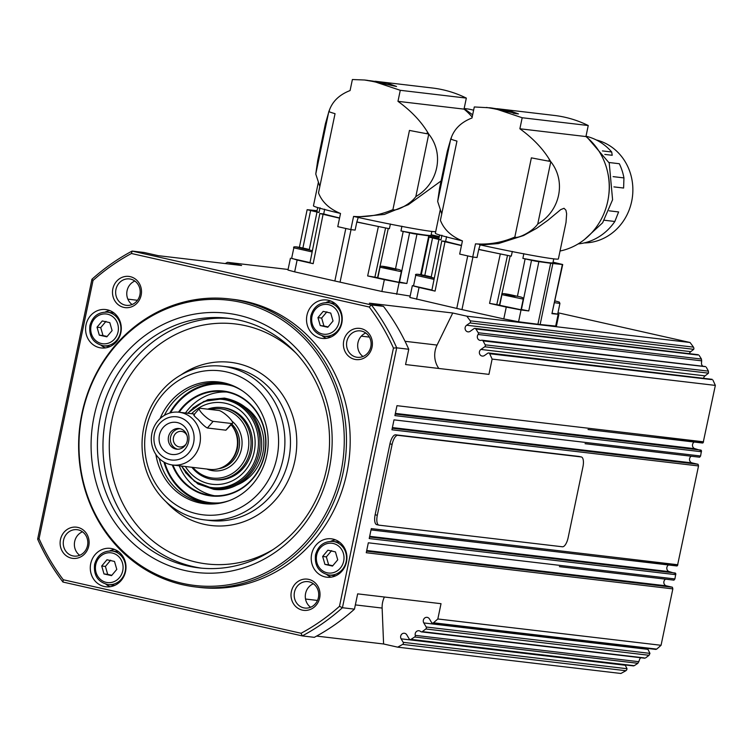 <?xml version="1.0" encoding="UTF-8"?>
<svg xmlns="http://www.w3.org/2000/svg" width="753" height="753" viewBox="0 0 753 753"><rect width="100%" height="100%" fill="white"/><g stroke="black" fill="none" stroke-linecap="round" stroke-linejoin="round"><path stroke-width="1.13" d="M187.93 413.275A44.418 40.982 96.7 0 1 215.349 399.25A44.418 40.982 96.7 0 1 258.401 440.439A44.418 40.982 96.7 0 1 219.499 487.784A44.418 40.982 96.7 0 1 181.708 466.079M335.669 575.819A16.914 15.606 96.7 0 1 335.612 575.819L328.948 575.028A16.914 15.606 -83.3 0 0 346.164 561.653A16.914 15.606 -83.3 0 0 334.379 541.68A16.914 15.606 -83.3 0 0 332.911 541.426L339.575 542.216A16.914 15.606 96.7 0 1 339.631 542.216M331.602 550.641L326.35 556.881L328.637 564.825L332.77 565.729M114.729 585.382A16.914 15.606 96.7 0 1 114.682 585.382L108.008 584.592A16.914 15.606 -83.3 0 0 125.233 571.216A16.914 15.606 -83.3 0 0 113.449 551.243A16.914 15.606 -83.3 0 0 111.971 550.989L118.645 551.77A16.914 15.606 96.7 0 1 118.692 551.78M110.663 560.194L105.411 566.444L107.698 574.379L111.839 575.292M207.64 409.152A36.257 33.443 96.7 0 1 221.796 407.533A36.257 33.443 96.7 0 1 240.649 416.842A36.257 33.443 96.7 0 1 247.793 458.473A36.257 33.443 96.7 0 1 213.306 479.539A36.257 33.443 96.7 0 1 194.462 470.22A36.257 33.443 96.7 0 1 191.864 467.274M186.038 444.148A7.831 7.229 96.7 0 1 185.775 444.458A7.831 7.229 96.7 0 1 179.619 446.953A7.831 7.229 96.7 0 1 173.717 441.926A7.831 7.229 96.7 0 1 175.298 433.879A7.831 7.229 96.7 0 1 181.454 431.384A7.831 7.229 96.7 0 1 187.045 435.611M180.118 428.721A10.391 9.591 -83.3 0 0 173.002 432.081A10.391 9.591 -83.3 0 0 170.743 442.227A10.391 9.591 -83.3 0 0 177.699 449.24M184.852 449.334A16.189 14.938 96.7 0 1 163.702 450.322A16.189 14.938 96.7 0 1 163.194 427.469A16.189 14.938 96.7 0 1 184.334 426.48A16.189 14.938 96.7 0 1 184.852 449.334M170.922 431.836A10.391 9.591 -83.3 0 0 168.823 442.51A10.391 9.591 -83.3 0 0 176.654 449.174A10.391 9.591 -83.3 0 0 184.824 445.87A10.391 9.591 -83.3 0 0 186.913 435.196A10.391 9.591 -83.3 0 0 179.092 428.532A10.391 9.591 -83.3 0 0 170.922 431.836M187.874 422.386A21.752 20.067 96.7 0 1 188.57 453.09A21.752 20.067 96.7 0 1 160.163 454.417A21.752 20.067 96.7 0 1 159.476 423.713A21.752 20.067 96.7 0 1 187.874 422.386M192.806 419.045A26.581 24.529 96.7 0 1 198.048 449.579A26.581 24.529 96.7 0 1 172.757 465.025A26.581 24.529 96.7 0 1 158.939 458.191A26.581 24.529 96.7 0 1 153.697 427.666A26.581 24.529 96.7 0 1 178.988 412.22A26.581 24.529 96.7 0 1 192.806 419.045M226.135 465.1L227.039 464.46A25.621 23.635 96.7 0 0 231.642 425.389L231.18 424.861A26.581 24.529 96.7 0 1 226.135 465.1A26.581 24.529 96.7 0 1 209.814 469.392L172.757 465.025M232.526 423.308A9.667 2.212 -139.1 0 1 231.679 423.515L213.155 421.332A9.667 2.212 -139.1 0 1 204.082 415.43A9.667 2.212 -139.1 0 1 199.376 408.474A9.667 2.212 -139.1 0 1 200.223 408.277L218.747 410.46A9.667 2.212 -139.1 0 1 227.82 416.362A9.667 2.212 -139.1 0 1 232.526 423.308L225.9 430.189L207.376 428.005C205.145 426.895 202.143 424.127 198.368 419.703C194.274 416.193 192.975 414.611 194.443 414.95M210.172 409.444A34.854 32.153 96.7 0 1 238.833 417.764A34.854 32.153 96.7 0 1 239.943 466.964A34.854 32.153 96.7 0 1 194.425 469.091A34.854 32.153 96.7 0 1 192.862 467.397M521.02 309.756L499.728 305.304L501.95 294.668L523.241 299.11L521.02 309.756M236.376 402.62A45.133 41.631 96.7 0 1 249.102 412.569A45.133 41.631 96.7 0 1 259.983 440.505A45.133 41.631 96.7 0 1 241.035 480.988A45.133 41.631 96.7 0 1 226.352 487.709M222.54 407.627A36.257 33.443 96.7 0 1 242.127 417.021A36.257 33.443 96.7 0 1 250.429 455.659A36.257 33.443 96.7 0 1 220.733 479.84A36.257 33.443 96.7 0 1 214.05 479.614M191.601 413.708A41.086 37.904 96.7 0 1 215.264 402.544A41.086 37.904 96.7 0 1 255.088 440.646A41.086 37.904 96.7 0 1 219.104 484.433A41.086 37.904 96.7 0 1 185.37 466.512M245.986 407.674A43.505 40.135 96.7 0 1 263.522 448.957A43.505 40.135 96.7 0 1 236.866 485.026M214.407 495.747A52.334 48.277 96.7 0 1 179.252 465.787M185.483 412.983A52.334 48.277 96.7 0 1 221.222 392.097A52.334 48.277 96.7 0 1 226.634 392.021M179.186 412.239A52.334 48.277 96.7 0 1 214.925 391.362A52.334 48.277 96.7 0 1 223.5 391.541A52.334 48.277 96.7 0 1 265.668 444.534A52.334 48.277 96.7 0 1 219.82 495.662A52.334 48.277 96.7 0 1 211.245 495.483A52.334 48.277 96.7 0 1 172.955 465.043M178.48 412.164A52.814 48.729 96.7 0 1 214.718 390.854A52.814 48.729 96.7 0 1 265.903 439.837A52.814 48.729 96.7 0 1 219.65 496.123A52.814 48.729 96.7 0 1 172.258 464.959M170.573 412.804A59.581 54.969 96.7 0 1 214.398 384.115A59.581 54.969 96.7 0 1 233.581 386.345M169.736 413.03A60.419 55.741 96.7 0 1 214.549 383.296A60.419 55.741 96.7 0 1 222.493 383.315M486.476 107.434L496.622 109.194L522.187 117.741L519.881 128.772C532.625 138.006 542.452 148.209 549.342 159.382L550.791 161.707L537.746 224.036C532.616 231.585 517.593 239.049 514.826 237.054C502.006 242.56 488.895 244.829 475.491 243.85L472.733 257.018A63.807 2.363 -168.2 0 1 459.678 254.081L462.427 240.913C451.282 236.357 443.941 229.496 440.411 220.309L456.958 141.103A63.807 2.363 -168.2 0 1 451.028 139.145A96.676 3.577 -168.2 0 1 450.746 139.004L451.405 137.347C454.708 128.471 461.57 122.014 471.99 117.995L474.296 106.964L489.582 107.801A14.505 0.537 -168.2 0 1 489.638 107.801A14.505 0.537 -168.2 0 1 504.755 110.484A14.505 0.537 -168.2 0 1 517.876 113.769A14.505 0.537 -168.2 0 1 517.735 113.816A14.505 0.537 -168.2 0 1 513.151 113.195M493.281 108.263L509.63 110.729L518.469 113.919L490.043 107.914M441.747 213.908L437.672 201.456L439.611 188.034L447.282 151.334L450.812 139.013M479.19 249.441A58.292 2.155 11.8 0 0 511.278 256.152L478.72 249.488L477.035 257.526L472.733 257.018M512.332 251.436L511.278 256.152M441.945 235.228L440.938 239.943L429.05 237.12L438.886 238.108A62.113 2.297 -168.2 0 1 438.99 238.117M499.766 305.116L489.563 303.374L506.261 307.092L521.038 309.944L528.766 310.942L521.085 309.445M557.738 313.888L558.886 314.321L556.42 326.143L540.136 324.515A62.113 2.297 -168.2 0 1 537.924 324.261L518.563 321.766L503.785 318.914L461.966 309.596A62.113 2.297 -168.2 0 1 459.339 309.003A62.113 2.297 -168.2 0 1 456.76 308.419L409.867 297.473L412.343 285.66L413.566 285.707M461.448 245.6L441.757 240.979L445.616 241.374L446.576 236.63M416.569 299.289L419.035 287.467L435.083 291.11L431.874 290.244L441.757 240.988M553.06 262.195L562.717 264.519L552.881 263.522A62.113 2.297 -168.2 0 1 550.669 263.258L535.731 261.206L522.893 258.392L523.824 253.648M353.581 216.422L350.823 229.59A63.807 2.363 -168.2 0 1 337.768 226.653L340.516 213.476C329.372 208.929 322.03 202.058 318.5 192.872L335.047 113.675A63.807 2.363 -168.2 0 1 329.117 111.717A96.676 3.577 -168.2 0 1 328.835 111.576L329.494 109.91C332.798 101.034 339.659 94.586 350.079 90.558L352.385 79.526L364.565 80.006L374.712 81.757L400.276 90.304L397.97 101.335C410.714 110.578 420.541 120.781 427.431 131.954L428.758 134.062A96.676 3.577 -168.2 0 1 427.055 133.752A63.807 2.363 -168.2 0 1 409.463 130.42L392.915 209.616C380.096 215.123 366.984 217.391 353.581 216.422L357.571 217.306A62.838 2.325 11.8 0 0 435.686 231.698M369.525 80.627L387.72 83.291L396.558 86.491L368.132 80.477M473.609 110.23A54.621 50.385 -83.3 0 0 471.124 109.599A54.621 50.385 -83.3 0 0 466.361 108.78L464.159 108.526M319.837 186.471L315.761 174.028L317.7 160.596L325.371 123.906L328.901 111.585M428.758 134.062L415.835 196.599C410.705 204.157 395.683 211.621 392.915 209.616M439.225 236.95L430.97 236.084A62.113 2.297 -168.2 0 1 429.925 235.971A62.113 2.297 -168.2 0 1 428.758 235.83L413.821 233.769L400.982 230.955A58.292 2.155 11.8 0 0 426.48 235.2A58.292 2.155 11.8 0 0 431.036 235.303L431.846 231.425M377.855 277.678L367.652 275.937L384.35 279.664L399.128 282.516L406.855 283.505L399.175 282.008M390.421 223.999L389.376 228.714L356.809 222.06L355.124 230.098L350.823 229.59M431.149 234.757L439.3 236.611M320.034 207.79L319.027 212.515L307.139 209.682L316.975 210.671A62.113 2.297 -168.2 0 1 317.079 210.68M339.537 218.163L319.846 213.551L323.705 213.937L324.665 209.202M410.169 296.07L381.875 291.486L340.055 282.159A62.113 2.297 -168.2 0 1 334.85 280.991L294.658 271.852L297.124 260.03L313.173 263.682L309.963 262.806L319.846 213.551M487.765 353.213A1.45 1.337 96.7 0 1 489.666 353.741A215.094 198.434 96.7 0 1 492.123 359.087L488.932 374.373L405.566 364.546L408.757 349.26A215.094 198.434 -83.3 0 0 383.456 306.349L369.375 303.177L452.741 313.003L466.813 316.175A215.094 198.434 96.7 0 1 470.258 320.825A1.45 1.337 96.7 0 1 469.91 322.943L466.644 325.23A3.624 3.341 -83.3 0 0 467.999 331.857A3.624 3.341 -83.3 0 0 470.211 331.292L474.023 328.619A1.45 1.337 96.7 0 1 475.84 328.976A215.094 198.434 96.7 0 1 478.23 332.741A1.45 1.337 96.7 0 1 478.127 334.483A3.624 3.341 -83.3 0 0 481.534 340.271A1.45 1.337 96.7 0 1 483.031 340.893A215.094 198.434 96.7 0 1 485.186 344.827A1.45 1.337 96.7 0 1 484.734 346.775L480.922 349.448A3.624 3.341 -83.3 0 0 482.287 356.075A3.624 3.341 -83.3 0 0 484.499 355.501L487.765 353.213M131.436 253.497L369.234 307.008A212.685 196.204 96.7 0 1 393.442 348.065L339.49 606.306A212.685 196.204 96.7 0 1 301.078 633.264L63.28 579.754A212.685 196.204 96.7 0 1 39.071 538.696L93.024 280.455A212.685 196.204 96.7 0 1 131.436 253.497L132.104 251.078A215.094 198.434 -83.3 0 0 91.941 279.259L37.65 539.139A215.094 198.434 -83.3 0 0 62.96 582.05L302.264 635.909L314.312 637.33A215.094 198.434 -83.3 0 0 354.465 609.149L357.656 593.863L441.023 603.69L437.832 618.975A215.094 198.434 96.7 0 1 433.464 622.787A1.45 1.337 96.7 0 1 431.516 622.449L429.455 618.957A3.624 3.341 -83.3 0 0 423.798 619.051A3.624 3.341 -83.3 0 0 423.788 622.929L426.189 627.004A1.45 1.337 96.7 0 1 425.822 628.971A215.094 198.434 96.7 0 1 422.292 631.626A1.45 1.337 96.7 0 1 420.682 631.551A3.624 3.341 -83.3 0 0 415.27 635.353A1.45 1.337 96.7 0 1 414.668 636.982A215.094 198.434 96.7 0 1 410.987 639.382A1.45 1.337 96.7 0 1 409.19 638.93L406.789 634.864A3.624 3.341 -83.3 0 0 401.142 634.958A3.624 3.341 -83.3 0 0 401.133 638.836L403.184 642.328A1.45 1.337 96.7 0 1 402.657 644.399A215.094 198.434 96.7 0 1 397.669 647.156L383.597 643.984L316.599 636.087M329.183 469.288A130.504 120.395 -83.3 0 0 238.296 315.168A130.504 120.395 -83.3 0 0 94.069 416.381A130.504 120.395 -83.3 0 0 184.956 570.501A130.504 120.395 -83.3 0 0 329.183 469.288M100.281 417.576A125.676 115.943 96.7 0 1 228.197 318.246A125.676 115.943 96.7 0 1 326.68 468.526A125.676 115.943 96.7 0 1 198.764 567.866A125.676 115.943 96.7 0 1 100.281 417.576M143.814 427.375A77.343 71.347 -83.3 0 0 204.421 519.862A77.343 71.347 -83.3 0 0 283.137 458.728A77.343 71.347 -83.3 0 0 222.53 366.25A77.343 71.347 -83.3 0 0 143.814 427.375M276.935 457.532A72.504 66.885 96.7 0 1 196.806 513.762A72.504 66.885 96.7 0 1 146.317 428.137A72.504 66.885 96.7 0 1 226.446 371.907A72.504 66.885 96.7 0 1 276.935 457.532M229.533 298.932L233.232 299.365A145.009 133.78 96.7 0 1 346.879 472.771A145.009 133.78 96.7 0 1 199.281 587.396L195.573 586.954A145.009 133.78 -83.3 0 0 343.17 472.338A145.009 133.78 -83.3 0 0 229.533 298.932A145.009 133.78 -83.3 0 0 81.936 413.548A145.009 133.78 -83.3 0 0 195.573 586.954M82.265 413.726A143.616 132.49 96.7 0 1 240.979 302.348A143.616 132.49 96.7 0 1 340.987 471.943A143.616 132.49 96.7 0 1 182.282 583.321A143.616 132.49 96.7 0 1 82.265 413.726M164.361 415.402A60.419 55.741 96.7 0 1 220.554 383.051A60.419 55.741 96.7 0 1 242.513 390.929M155.862 454.417A61.275 56.531 -83.3 0 0 228.78 500.811A61.275 56.531 -83.3 0 0 266.816 455.254A61.275 56.531 -83.3 0 0 241.798 390.44A61.275 56.531 -83.3 0 0 160.088 418.602M229.59 500.5A60.419 55.741 96.7 0 1 206.407 503.06A60.419 55.741 96.7 0 1 159.278 458.53M346.493 561.926A19.333 17.837 96.7 0 1 326.811 577.212A19.333 17.837 96.7 0 1 311.657 554.086A19.333 17.837 96.7 0 1 331.329 538.809A19.333 17.837 96.7 0 1 346.493 561.926M326.793 574.614A19.333 17.837 -83.3 0 0 331.141 577.146M120.857 332.675A19.333 17.837 96.7 0 1 101.184 347.952A19.333 17.837 96.7 0 1 86.03 324.835A19.333 17.837 96.7 0 1 105.702 309.549A19.333 17.837 96.7 0 1 120.857 332.675M101.156 345.354A19.333 17.837 -83.3 0 0 105.505 347.895M341.796 323.112A19.333 17.837 96.7 0 1 322.115 338.389A19.333 17.837 96.7 0 1 306.96 315.272A19.333 17.837 96.7 0 1 326.633 299.986A19.333 17.837 96.7 0 1 341.796 323.112M322.096 335.791A19.333 17.837 -83.3 0 0 326.444 338.332M125.553 571.489A19.333 17.837 96.7 0 1 105.881 586.775A19.333 17.837 96.7 0 1 90.718 563.649A19.333 17.837 96.7 0 1 110.399 548.372A19.333 17.837 96.7 0 1 125.553 571.489M105.853 584.168A19.333 17.837 -83.3 0 0 110.202 586.709M372.048 347.171A15.709 14.495 -83.3 0 0 361.111 328.619A15.709 14.495 -83.3 0 0 343.754 340.798A15.709 14.495 -83.3 0 0 354.691 359.35A15.709 14.495 -83.3 0 0 372.048 347.171M346.851 341.401A13.29 12.264 96.7 0 1 360.376 330.896A13.29 12.264 96.7 0 1 370.805 346.785A13.29 12.264 96.7 0 1 357.28 357.299A13.29 12.264 96.7 0 1 346.851 341.401M319.667 597.92A15.709 14.495 -83.3 0 0 308.73 579.377A15.709 14.495 -83.3 0 0 291.364 591.557A15.709 14.495 -83.3 0 0 302.311 610.109A15.709 14.495 -83.3 0 0 319.667 597.92M294.47 592.15A13.29 12.264 96.7 0 1 307.996 581.645A13.29 12.264 96.7 0 1 318.415 597.543A13.29 12.264 96.7 0 1 304.89 608.048A13.29 12.264 96.7 0 1 294.47 592.15M88.76 545.963A15.709 14.495 -83.3 0 0 77.823 527.411A15.709 14.495 -83.3 0 0 60.466 539.59A15.709 14.495 -83.3 0 0 71.403 558.142A15.709 14.495 -83.3 0 0 88.76 545.963M63.563 540.193A13.29 12.264 96.7 0 1 77.088 529.688A13.29 12.264 96.7 0 1 87.517 545.586A13.29 12.264 96.7 0 1 73.992 556.091A13.29 12.264 96.7 0 1 63.563 540.193M141.15 295.204A15.709 14.495 -83.3 0 0 130.213 276.652A15.709 14.495 -83.3 0 0 112.846 288.841A15.709 14.495 -83.3 0 0 123.793 307.393A15.709 14.495 -83.3 0 0 141.15 295.204M115.953 289.434A13.29 12.264 96.7 0 1 129.478 278.93A13.29 12.264 96.7 0 1 139.898 294.828A13.29 12.264 96.7 0 1 126.372 305.332A13.29 12.264 96.7 0 1 115.953 289.434M313.389 583.754A13.29 12.264 -83.3 0 0 305.586 593.468A13.29 12.264 -83.3 0 0 310.613 607.247M365.77 333.005A13.29 12.264 -83.3 0 0 357.967 342.709A13.29 12.264 -83.3 0 0 363.002 356.498M82.482 531.797A13.29 12.264 -83.3 0 0 74.679 541.501A13.29 12.264 -83.3 0 0 79.714 555.29M134.872 281.038A13.29 12.264 -83.3 0 0 127.069 290.752A13.29 12.264 -83.3 0 0 132.095 304.532M402.657 644.399L625.894 670.716L626.75 669.822L627.023 668.72L403.184 642.328M668.542 564.976A3.624 3.341 -83.3 0 0 669.408 571.668L675.799 573.617L674.914 578.944L673.944 580.149L617.065 573.438M694.219 442.039A3.624 3.341 -83.3 0 0 695.094 448.732L701.476 450.68L700.601 456.007L699.631 457.212L642.751 450.501M489.666 353.741L711.594 379.597M483.031 340.893L705.166 366.636M484.734 346.775L708.488 373.159L708.413 371.144L485.186 344.827M475.84 328.976L697.777 354.992M702.973 366.269A3.624 3.341 -83.3 0 1 701.598 362.306L701.457 359.059L478.23 332.741M414.668 636.982L637.895 663.299L639.363 660.221A3.624 3.341 -83.3 0 1 640.869 657.755M425.822 628.971L649.048 655.289L649.952 653.378L426.189 627.004M644.314 657.915L422.292 631.626M712.903 380.058A215.094 198.434 96.7 0 1 715.35 385.404L703.133 442.755L645.716 436.316M469.91 322.943L693.739 349.326L693.927 348.291L693.485 347.142L470.258 320.825M691.254 456.224A3.624 3.341 -83.3 0 0 692.129 462.916L698.069 464.29L698.53 465.938L677.455 565.691L620.03 559.253M665.577 579.161A3.624 3.341 -83.3 0 0 666.443 585.853L672.391 587.227L672.843 588.874L661.059 645.293A215.094 198.434 96.7 0 1 656.691 649.105L433.464 622.787M554.622 302.687L559.921 303.44L557.7 314.076L552.373 313.314M399.109 282.319L377.818 277.866L380.039 267.23L401.33 271.682L399.109 282.319M105.966 321.38L100.714 327.621L103.01 335.565L107.142 336.469M110.042 346.568A16.914 15.606 96.7 0 1 109.985 346.559L103.312 345.778A16.914 15.606 -83.3 0 0 120.536 332.402A16.914 15.606 -83.3 0 0 108.752 312.42A16.914 15.606 -83.3 0 0 107.274 312.166L113.948 312.956A16.914 15.606 96.7 0 1 113.995 312.966M326.906 311.817L321.653 318.058L323.941 326.002L328.082 326.906M330.972 337.005A16.914 15.606 96.7 0 1 330.915 336.996L324.251 336.214A16.914 15.606 -83.3 0 0 341.467 322.839A16.914 15.606 -83.3 0 0 329.692 302.857A16.914 15.606 -83.3 0 0 328.214 302.612L334.878 303.393A16.914 15.606 96.7 0 1 334.934 303.403M323.197 311.384L330.746 313.079L333.033 321.023L327.781 327.263L320.241 325.569L317.945 317.625L323.197 311.384M321.653 318.058L317.945 317.625M323.941 326.002L320.241 325.569M102.267 320.947L109.806 322.642L112.093 330.586L106.841 336.826L99.302 335.132L97.015 327.188L102.267 320.947M100.714 327.621L97.015 327.188M103.01 335.565L99.302 335.132M385.508 267.164L396.36 269.376L385.508 267.164M421.219 275.203L432.062 277.415L421.219 275.203M431.911 290.027L413.519 285.905L415.741 275.269L434.048 279.372M693.739 349.326L690.793 351.66A3.624 3.341 -83.3 0 0 689.39 353.675M708.488 373.159L705.081 375.879A3.624 3.341 -83.3 0 0 703.566 378.317M647.561 648.446A3.624 3.341 -83.3 0 0 647.947 649.359L649.952 653.378M625.103 664.918A3.624 3.341 -83.3 0 0 625.282 665.257L627.023 668.72M655.825 649.425L656.691 649.105L655.825 649.425M661.059 645.293L437.832 618.975M557.973 312.768L690.04 342.493A215.094 198.434 96.7 0 1 693.485 347.142M690.04 342.493L466.813 316.175M715.35 385.404L492.123 359.087M706.258 367.21A215.094 198.434 96.7 0 1 708.413 371.144M699.066 355.294A215.094 198.434 96.7 0 1 701.457 359.059M637.895 663.299A215.094 198.434 96.7 0 1 634.214 665.699L410.987 639.382M633.386 665.878L634.214 665.699L633.386 665.878M649.048 655.289A215.094 198.434 96.7 0 1 645.519 657.943M625.894 670.716A215.094 198.434 96.7 0 1 620.896 673.474L397.669 647.156M698.53 465.938L391.936 429.794L394.007 419.863L700.601 456.007M701.485 451.753L394.901 415.609L396.972 405.679L703.566 441.823M225.222 263.559A215.094 198.434 96.7 0 1 227.51 262.326L241.581 265.489L158.215 255.662L144.143 252.49L132.104 251.078L371.408 304.927L369.234 307.008M672.843 588.874L366.25 552.73L368.33 542.8L674.914 578.944M675.808 574.69L369.215 538.546L371.295 528.615L677.879 564.759M114.597 549.436A19.333 17.837 -83.3 0 0 109.778 550.895M330.84 301.059A19.333 17.837 -83.3 0 0 326.021 302.518M109.9 310.622A19.333 17.837 -83.3 0 0 105.081 312.081M335.527 539.873A19.333 17.837 -83.3 0 0 330.718 541.332M208.355 503.249A60.419 55.741 96.7 0 1 163.956 462.078M301.078 633.264L302.264 635.909A215.094 198.434 -83.3 0 0 342.427 607.727L396.718 347.839A215.094 198.434 -83.3 0 0 371.408 304.927L383.456 306.349M408.757 349.26L396.718 347.839L393.442 348.065M91.941 279.259L93.024 280.455M37.65 539.139L39.071 538.696M62.96 582.05L63.28 579.754M354.465 609.149L342.427 607.727L339.49 606.306M452.741 313.003L437.069 345.072A21.752 20.067 -83.3 0 0 438.839 368.471M384.397 597.016A21.752 20.067 -83.3 0 0 382.129 608.066L383.597 643.984M378.75 525.095L376.858 524.672A9.667 3.718 -77.3 0 1 376.716 524.643A9.667 3.718 -77.3 0 1 375.135 514.77L389.95 443.846A9.667 3.718 -77.3 0 1 395.626 434.829L579.029 456.45A9.667 3.718 -77.3 0 1 579.17 456.478A9.667 3.718 -77.3 0 1 579.321 456.516M127.859 299.148L137.47 300.287M227.51 262.326L288.079 269.461M297.124 260.03L291.656 258.27M294.658 271.852L287.957 270.045L290.432 258.223M310.001 262.59L291.609 258.467L293.839 247.831L312.137 251.935M400.982 230.955L401.914 226.22M317.719 207.583L316.909 211.461A58.292 2.155 11.8 0 0 319.027 212.515M323.705 213.937A58.292 2.155 11.8 0 0 339.584 217.965M357.28 222.003A58.292 2.155 11.8 0 0 389.376 228.714M358.23 217.448L356.809 222.06M441.089 180.955L408.427 204.647L384.303 214.445L357.656 216.902M318.378 182.226L313.455 205.804A62.838 2.325 11.8 0 0 340.196 213.363M315.761 174.028L328.769 111.745M428.89 134.269C444.496 153.876 438.293 183.572 415.872 196.552M400.276 90.304L466.333 98.097L464.027 109.129A64.043 59.082 96.7 0 1 472.178 117.082M466.333 98.097A120.838 111.482 -83.3 0 0 432.448 88.007L375.107 81.249M464.027 109.129L397.97 101.335M419.035 287.467L412.343 285.66M558.886 314.321L551.94 313.672L562.717 264.519M522.893 258.392A58.292 2.155 11.8 0 0 552.947 262.741L553.756 258.853M445.616 241.374A58.292 2.155 11.8 0 0 461.485 245.393M439.63 235.011L438.82 238.899A58.292 2.155 11.8 0 0 440.938 239.943M480.141 244.885L478.72 249.488M479.567 244.33L479.482 244.734A62.838 2.325 11.8 0 0 558.387 258.938L566.021 222.38L566.633 213.73L565.945 210.219L564.035 208.289L560.74 209.607L547.93 220.243L536.588 228.357L523.533 235.557L498.43 243.567L485.186 244.64L475.491 243.85M440.289 209.663L435.366 233.242A62.838 2.325 11.8 0 0 462.097 240.791M437.672 201.456L450.68 139.183M550.791 161.707C566.407 181.304 560.204 211.009 537.783 223.989M514.826 237.054L531.373 157.848A63.807 2.363 -168.2 0 0 548.965 161.189L549.342 159.382M596.263 139.945A52.202 48.164 96.7 0 1 632.482 196.429A52.202 48.164 96.7 0 1 584.121 242.937M522.187 117.741L588.244 125.525L585.938 136.557A64.043 59.082 96.7 0 1 607.53 202.275A64.043 59.082 96.7 0 1 560.034 251.022M588.244 125.525A120.838 111.482 -83.3 0 0 554.359 115.444L497.018 108.677M602.428 150.911L611.69 152.002A54.621 50.385 -83.3 0 0 586.643 136.397M611.69 152.002L612.208 155.287L604.8 154.412M613.102 176.635L623.945 177.915A54.621 50.385 -83.3 0 0 619.333 163.73L609.017 162.507M608.81 194.735A55.826 51.505 -83.3 0 0 607.887 173.369M623.945 177.915L623.606 188.034L613.93 186.895M578.125 243.925A54.621 50.385 -83.3 0 0 614.843 221.486L618.608 211.941L609.177 210.831M614.843 221.486L604.32 220.243M585.938 136.557L519.881 128.772M550.669 161.49A96.676 3.577 -168.2 0 1 548.965 161.189M501.724 110.23L507.786 111.792M219.848 502.882A59.581 54.969 96.7 0 1 164.709 462.502M514.986 295.957L507.418 294.602L514.911 296.315M306.866 249.121L299.308 247.765L306.791 249.478M397.81 435.319L581.203 456.939A9.667 3.718 -77.3 0 1 581.354 456.967A9.667 3.718 -77.3 0 1 582.935 466.832L568.12 537.755A9.667 3.718 -77.3 0 1 562.435 546.782L379.041 525.161A9.667 3.718 -77.3 0 1 378.891 525.133A9.667 3.718 -77.3 0 1 377.309 515.268L392.125 444.336A9.667 3.718 -77.3 0 1 397.81 435.319L395.626 434.829M116.79 569.4L111.538 575.64L103.999 573.946L101.711 566.002L106.964 559.761L114.503 561.456L116.79 569.4M107.698 574.379L103.999 573.946M105.411 566.444L101.711 566.002M337.73 559.837L332.478 566.077L324.929 564.383L322.642 556.439L327.894 550.198L335.433 551.893L337.73 559.837M328.637 564.825L324.929 564.383M326.35 556.881L322.642 556.439M316.684 555.102A14.985 13.827 96.7 0 1 333.25 543.487A14.985 13.827 96.7 0 1 343.679 561.173A14.985 13.827 96.7 0 1 327.122 572.798A14.985 13.827 96.7 0 1 316.684 555.102M327.47 574.774A16.914 15.606 -83.3 0 0 328.948 575.028C318.877 572.572 314.406 565.823 315.535 554.792C318.19 545.633 323.978 541.181 332.911 541.426M95.753 564.665A14.985 13.827 96.7 0 1 112.31 553.041A14.985 13.827 96.7 0 1 122.748 570.736A14.985 13.827 96.7 0 1 106.192 582.361A14.985 13.827 96.7 0 1 95.753 564.665M106.531 584.337A16.914 15.606 -83.3 0 0 108.008 584.592C97.937 582.135 93.476 575.386 94.605 564.355C97.259 555.196 103.048 550.744 111.971 550.989M231.83 424.108A25.621 23.635 96.7 0 1 232.206 424.476A25.621 23.635 96.7 0 1 233.025 460.638A25.621 23.635 96.7 0 1 218.643 468.695M232.028 421.2A27.55 25.414 96.7 0 1 234.174 423.139A27.55 25.414 96.7 0 1 235.058 462.031A27.55 25.414 96.7 0 1 206.887 469.044M312.391 250.683L296.023 246.909L308.448 249.309C297.313 246.598 292.437 246.099 293.839 247.831M509.141 295.27L504.134 293.745L516.549 296.145L509.141 295.27M424.786 275.56L432.504 238.042M496.764 304.758L507.437 255.672M467.726 255.907L456.76 308.419M531.514 260.322L521.424 309.521M374.853 277.32L385.527 228.234M428.758 235.83L420.616 274.77M302.875 248.123L310.594 210.605M409.604 232.884L399.514 282.083M702.596 443.028L588.037 429.511M638.902 661.718L415.27 635.353M672.391 587.227L366.579 551.168M701.034 450.106L395.221 414.056M699.631 457.212L585.072 443.705M371.022 529.896L562.35 552.448M698.069 464.29L392.257 428.241M478.127 334.483L701.758 360.847M675.356 573.042L369.544 536.983M673.954 580.149L559.385 566.633M230.964 318.604A125.676 115.943 -83.3 0 0 105.834 418.235A125.676 115.943 -83.3 0 0 201.55 568.157M273.113 549.539A120.838 111.482 96.7 0 1 153.028 541.134A120.838 111.482 96.7 0 1 112.037 419.43A120.838 111.482 96.7 0 1 296.24 353.355M222.53 366.25L228.093 366.899A77.343 71.347 96.7 0 1 288.7 459.386A77.343 71.347 96.7 0 1 210.002 520.521L204.421 519.862M166.037 501.762A82.171 75.808 -83.3 0 0 241.129 522.62A82.171 75.808 -83.3 0 0 294.903 460.582A82.171 75.808 -83.3 0 0 265 376.246A82.171 75.808 -83.3 0 0 180.993 374.919M559.639 566.67L616.811 573.41M562.604 552.486L619.775 559.225M585.326 443.733L642.497 450.473M588.291 429.549L645.462 436.288M434.302 278.121L417.934 274.346L430.358 276.746C419.223 274.026 414.348 273.537 415.741 275.269M387.23 267.833L382.232 266.317L394.638 268.708L387.23 267.833M101.834 345.523A16.914 15.606 -83.3 0 0 103.312 345.778C93.25 343.312 88.779 336.572 89.908 325.541C92.563 316.382 98.351 311.921 107.274 312.166M91.057 325.851A14.985 13.827 96.7 0 1 107.613 314.227A14.985 13.827 96.7 0 1 118.052 331.922A14.985 13.827 96.7 0 1 101.495 343.537A14.985 13.827 96.7 0 1 91.057 325.851M322.773 335.96A16.914 15.606 -83.3 0 0 324.251 336.214C314.18 333.748 309.709 327.009 310.838 315.978C313.493 306.819 319.291 302.358 328.214 302.612M311.996 316.288A14.985 13.827 96.7 0 1 328.553 304.664A14.985 13.827 96.7 0 1 338.991 322.359A14.985 13.827 96.7 0 1 322.425 333.984A14.985 13.827 96.7 0 1 311.996 316.288M225.9 430.189L231.679 423.515M207.376 428.005L213.155 421.332M559.921 303.44L559.291 302.085L555.008 300.88L554.886 301.454M466.644 325.23L690.793 351.66M480.922 349.448L705.081 375.879M423.788 622.929L647.947 649.359M401.133 638.836L625.282 665.257M395.363 413.388L695.094 448.732M369.676 536.324L669.408 571.668M366.72 550.509L666.443 585.853M392.398 427.582L692.129 462.916M361.308 336.139L369.384 337.099M405.048 341.297L437.069 345.072M305.52 599.03L317.484 600.442M355.35 604.904L382.129 608.066M381.875 291.486L384.35 279.664M396.652 294.338L399.128 282.516M395.504 268.906L403.203 231.444M377.582 277.641L388.247 228.554M406.855 283.505L416.936 234.305M313.173 263.682L323.056 214.417M430.725 237.251L430.97 236.084M345.815 228.479L334.85 280.991M340.055 282.159L351.039 229.609M378.326 226.851L367.652 275.937M309.304 249.507L316.994 212.045M427.055 133.752L427.431 131.954M329.117 111.717L329.494 109.91M550.669 263.258L537.924 324.261M540.136 324.515L552.881 263.522M503.785 318.914L506.261 307.092M518.563 321.766L521.038 309.944M555.676 326.143L558.142 314.321M528.766 310.942L538.847 261.743M431.205 276.944L438.905 239.482M517.415 296.343L525.114 258.881M499.493 305.078L510.158 255.992M562.359 264.519L551.94 313.672M435.083 291.11L444.967 241.854M461.966 309.596L472.94 257.046M500.237 254.288L489.563 303.374M451.028 139.145L451.405 137.347M389.95 443.846L392.125 444.336M375.135 514.77L377.309 515.268M579.029 456.45L581.203 456.939M185.436 472.555L197.954 483.963L213.664 489.309C239.012 493.187 263.71 467.942 261.583 440.58C258.881 416.635 246.485 402.479 224.413 398.102L207.894 399.655L193.069 407.844M241.035 480.988C232.404 487.078 223.001 489.582 212.817 488.499L194.49 481.374L181.341 466.032M586.05 136.048L609.224 163.006L612.584 199.733L602.616 222.794L584.62 239.407M464.14 108.611L472.649 114.814M249.102 412.569C242.118 404.643 233.562 400.012 223.406 398.695L203.922 401.368L187.563 413.228M213.306 479.539L214.793 479.708M523.241 299.11C524.21 298.009 521.98 297.021 516.567 296.145C505.423 293.425 500.557 292.936 501.95 294.668M712.131 379.324L488.65 352.978M421.388 631.871L644.756 658.207M371.022 529.905L676.909 565.964M698.323 354.729L474.908 328.383M705.505 366.56L482.052 340.224M401.33 271.682C402.3 270.572 400.069 269.583 394.657 268.708C383.512 265.997 378.646 265.498 380.039 267.23M193.719 415.016L199.376 408.474M432.476 623.098L655.863 649.425M410.159 639.57L633.499 665.906M299.365 247.455L307.139 209.682M364.565 80.006L367.671 80.373M421.275 274.883L429.05 237.12M376.716 524.643L378.891 525.133M579.17 456.478L581.354 456.967M178.988 412.22L194.556 414.056M221.796 407.533L223.283 407.702"/></g></svg>
